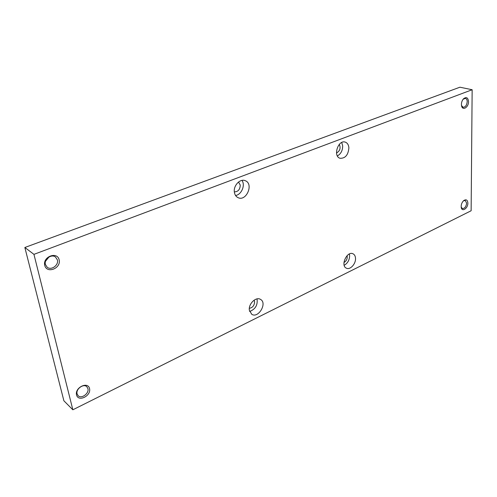 <?xml version="1.0" encoding="UTF-8"?>
<svg xmlns="http://www.w3.org/2000/svg" width="497" height="497" viewBox="0 0 497 497"><rect width="100%" height="100%" fill="white"/><g stroke="black" fill="none" stroke-linecap="round" stroke-linejoin="round"><path stroke-width="0.75" d="M63.883 400.787L24.85 247.494L459.918 87.205L472.15 89.74L471.131 210.753L72.842 409.795L63.883 400.787M72.842 409.795L33.945 254.358L24.85 247.494M33.945 254.358L472.15 89.74M249.351 310.234C248.264 303.953 256.061 296.405 260.49 299.38C267.591 302.99 258.384 318.732 251.743 314.297L249.351 310.234M355.504 258.192C355.33 255.992 354.491 254.526 352.988 253.787C347.049 250.674 340.165 265.709 346.397 268.187C350.149 270.238 356.045 263.727 355.504 258.192M234.36 192.109C234.77 194.824 236.013 196.682 238.082 197.669C246.357 201.763 253.967 183.84 245.282 180.703C240.25 178.28 233.267 185.53 234.36 192.109M348.888 147.851C348.242 155.008 345.291 158.481 340.029 158.276C332.729 156.325 338.153 139.483 345.253 142.123C347.409 142.925 348.621 144.832 348.888 147.851M76.538 394.953C74.668 387.536 87.913 381.143 89.547 388.573C91.367 395.861 78.321 402.353 76.538 394.953M467.876 203.105C467.553 199.875 466.155 199.042 463.695 200.614C461.763 202.534 460.949 204.832 461.241 207.504C462.005 212.337 468.025 208.311 467.876 203.105M44.73 265.392C46.836 274.077 61.28 268.374 59.143 259.819C57.223 251.122 42.543 256.676 44.73 265.392M468.534 101.612C468.69 107.277 462.601 111.079 461.576 105.911C461.141 103.357 461.738 101.028 463.372 98.928C466.285 96.561 468.006 97.455 468.534 101.612M461.496 105.482L463.098 107.284C465.416 107.166 466.789 105.296 467.211 101.686C467.161 99.816 466.559 98.698 465.391 98.344L463.086 99.276M57.379 259.881L55.502 257.024C51.439 253.675 43.835 259.266 45.413 264.497L47.19 267.249C51.266 270.71 58.926 265.125 57.379 259.881M45.569 261.205L48.998 256.992M461.173 207.069L462.378 208.56C464.701 208.554 466.118 206.752 466.627 203.155L465.267 200.465L463.366 200.912M87.907 388.598L86.845 386.734C83.608 383.255 75.625 389.07 77.103 393.885L78.11 395.674C81.359 399.228 89.354 393.407 87.907 388.598M339.289 144.385C340.905 148.069 339.979 150.939 336.512 152.995M337.382 155.94C340.88 153.908 342.644 150.56 342.675 145.901L341.731 142.49M234.335 191.867C238.075 191.817 240.045 189.55 240.25 185.077L238.51 182.026M241.952 180.399C245.561 185.145 241.461 194.793 235.553 195.483M343.961 262.497C346.539 260.919 347.583 258.633 347.092 255.651M349.36 253.986L349.627 255.533C349.534 259.981 347.72 263.236 344.185 265.299M254.11 300.176L254.594 301.642C254.427 305.469 252.675 307.699 249.332 308.314M249.631 311.495C255.408 309.233 257.875 305.028 257.03 298.89"/></g></svg>
